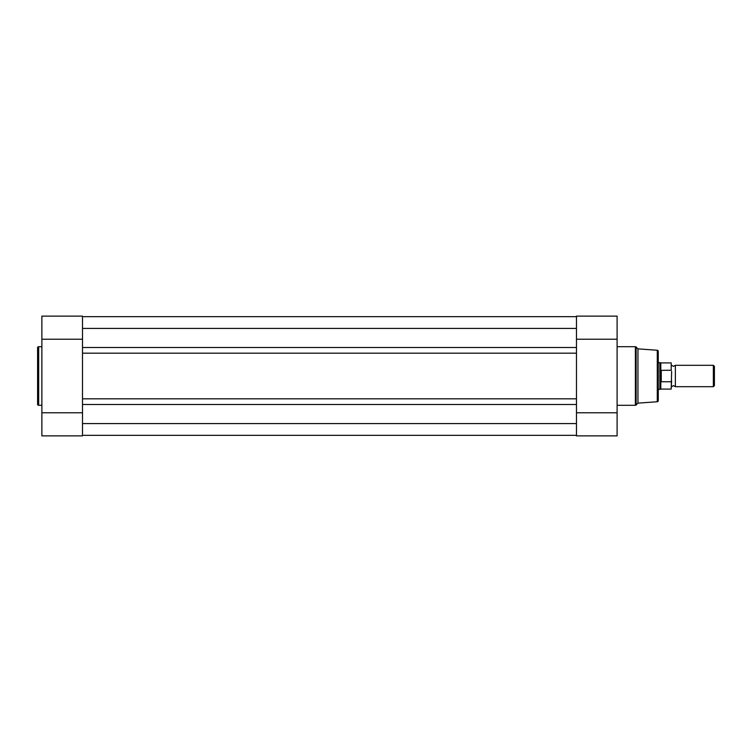 <?xml version="1.0" encoding="UTF-8"?>
<svg xmlns="http://www.w3.org/2000/svg" width="752" height="752" viewBox="0 0 752 752"><rect width="100%" height="100%" fill="white"/><g stroke="black" fill="none" stroke-linecap="round" stroke-linejoin="round"><path stroke-width="1.13" d="M37.6 404.228L37.6 347.772A1.072 1.072 0 0 1 38.672 346.7L38.672 405.3A1.072 1.072 0 0 1 37.6 404.228L37.6 347.772M41.877 412.782L82.504 412.782L82.504 435.878L41.877 435.878L41.877 316.122L82.504 316.122L41.877 316.122M41.877 346.7L38.672 346.7M41.877 405.3L38.672 405.3M41.877 339.218L82.504 339.218L82.504 316.122M637.95 348.843L637.95 403.157L657.276 401.737A1.072 1.072 0 0 0 658.263 400.666L658.263 351.334A1.072 1.072 0 0 0 657.276 350.263L637.95 348.843L636.126 347.02A1.072 1.072 0 0 0 635.374 346.7L617.101 346.7M637.95 403.157L636.126 404.98A1.072 1.072 0 0 1 635.374 405.3L635.374 346.7M617.101 316.122L576.474 316.122L617.101 316.122L617.101 435.878L576.474 435.878L617.101 435.878M617.101 405.3L635.374 405.3M617.101 412.782L576.474 412.782L576.474 435.878M576.474 316.122L576.474 339.218L617.101 339.218M671.63 365.312L673.501 366.374L675.371 365.312L675.371 386.688L673.501 385.626L671.63 386.688M713.357 365.312L714.4 366.346L714.4 385.654L713.357 386.688L713.357 365.312L675.371 365.312M658.263 362.633L659.871 362.633L659.871 376L660.942 370.351L671.207 370.238L671.207 362.906L671.207 370.238M671.207 381.762L661.262 381.762L660.801 381.217L660.801 389.094L671.207 389.094L671.63 371.291M671.63 380.709L671.207 389.094M660.801 381.217L659.871 376L659.871 389.367L660.801 389.094M660.942 381.649L660.942 370.351M661.262 381.762L661.262 370.238M671.207 362.906L660.801 362.906L660.801 370.783M576.474 347.509L576.474 328.417L82.504 328.417L82.504 347.509L576.474 347.509L576.474 423.583L82.504 423.583L82.504 404.491L576.474 404.491M82.504 316.658L576.474 316.658L82.504 316.658M82.504 435.342L576.474 435.342M82.504 404.491L82.504 398.823L576.474 398.823M82.504 398.823L82.504 353.177L576.474 353.177M82.504 347.509L82.504 353.177M636.126 347.02L636.126 404.98M657.276 401.737L657.276 350.263M660.801 362.906L659.871 362.633M658.263 389.367L659.871 389.367M675.371 386.688L713.357 386.688"/></g></svg>
